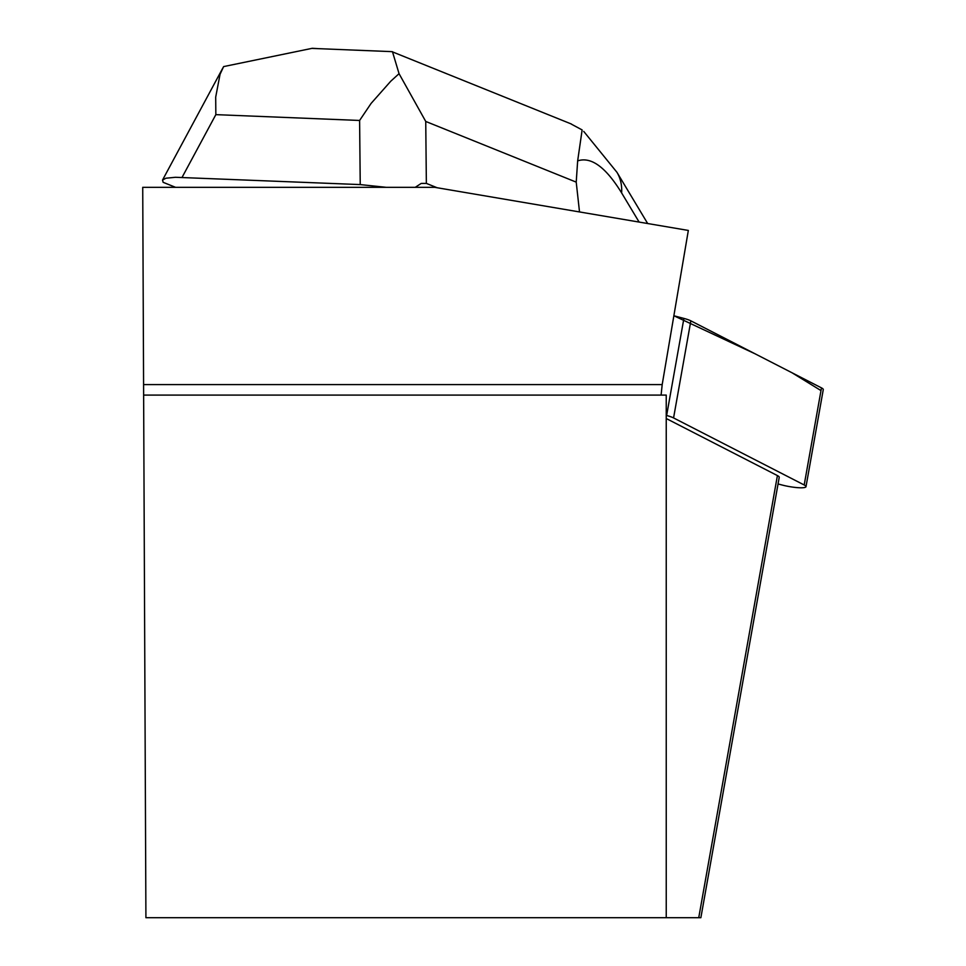 <?xml version="1.0" encoding="UTF-8"?>
<svg xmlns="http://www.w3.org/2000/svg" width="966" height="966" viewBox="0 0 966 966"><rect width="100%" height="100%" fill="white"/><g stroke="black" fill="none" stroke-linecap="round" stroke-linejoin="round"><path stroke-width="1.45" d="M778.053 483.954L781.905 484.968A16.676 2.826 -169.9 0 0 805.994 486.683A16.676 2.826 -169.9 0 0 804.195 484.98L673.568 417.928A16.676 2.826 -169.9 0 0 666.625 415.501L666.238 415.404M820.991 390.578L791.987 372.755L755.026 353.785L673.87 315.761L683.904 318.418A16.676 2.826 10.1 0 1 690.847 320.845L821.474 387.885A16.676 2.826 10.1 0 1 823.274 389.6L805.994 486.683M143.584 384.589L142.727 187.319L434.652 187.319L688.335 230.439L662.193 384.589L143.584 384.589L145.914 917.7L666.238 917.7L666.238 395.094L143.632 395.094M666.238 418.52L777.413 475.586L698.744 917.7L700.869 917.7L666.238 917.7M700.869 917.7L779.236 477.301A16.808 2.85 -169.9 0 0 777.413 475.586M662.193 384.589L661.094 395.094M437.127 187.742L426.356 183.395L425.74 121.45L576.219 182.127L577.656 160.887C591.107 156.432 605.767 167.106 621.621 192.91A67.234 46.489 -31 0 0 616.948 172.298L647.679 223.532M415.247 187.319L421.212 183.431L426.356 183.395M390.445 51.572L392.462 51.705L399.055 73.682L425.74 121.45M399.055 73.682L390.783 81.192L371.113 103.398L359.606 120.46L360.233 184.591L386.195 187.319M360.233 184.591L175.45 177.285L165.947 178.215L162.529 180.062L163.145 182.32L175.546 187.319M579.515 211.94L576.219 182.127M182.067 177.382L215.841 114.64L215.696 97.107L220.055 74.285L223.617 66.594L312.284 48.3L318.261 48.65M571.353 124.143L582.136 129.927L577.656 160.887M666.625 415.501L683.904 318.418M804.195 484.98L821.474 387.885M690.847 320.845L673.568 417.928M215.841 114.64L359.606 120.46M621.621 192.91L639.118 222.071M391.242 51.609L312.272 48.409M162.529 180.062L222.892 67.898M571.401 124.022L392.401 51.85M583.742 131.424L616.948 172.298"/></g></svg>
